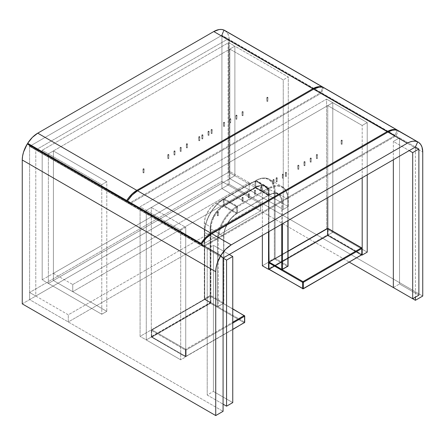 <?xml version="1.0" encoding="UTF-8"?>
<svg xmlns="http://www.w3.org/2000/svg" width="445" height="445" viewBox="0 0 445 445"><rect width="100%" height="100%" fill="white"/><g stroke="black" fill="none" stroke-linecap="round" stroke-linejoin="round"><path stroke-width="0.33" stroke-dasharray="2.23 1.67" d="M48.371 153.842L48.371 283.421L42.18 279.849L42.18 150.271L48.371 153.842L234.882 46.163L228.691 42.587L42.18 150.271L42.18 279.849L228.691 172.165L228.691 42.587L228.691 172.165L234.882 175.742L234.882 46.163L234.882 175.742L48.371 283.421L48.371 153.842L42.18 150.271L228.691 42.587L234.882 46.163L48.371 153.842L101.772 184.675L101.772 314.253L42.18 279.849L228.691 172.165L234.882 175.742L48.371 283.421L48.371 153.842L53.4 150.938L53.4 280.517L48.371 283.421L101.772 314.253L106.8 311.35L53.4 280.517L106.8 311.35L106.8 181.771L53.4 150.938L106.8 181.771L101.772 184.675L48.371 153.842L53.4 150.938L53.4 280.517L48.371 283.421L48.371 153.842M101.772 184.675L106.8 181.771L106.8 311.35L101.772 314.253L101.772 184.675M234.882 175.742L288.282 206.569L288.282 76.991L234.882 46.163L234.882 175.742L229.854 178.645L229.854 49.067L234.882 46.163L288.282 76.991L283.254 79.894L229.854 49.067L283.254 79.894L283.254 209.473L229.854 178.645L283.254 209.473L288.282 206.569L234.882 175.742L229.854 178.645L229.854 49.067L234.882 46.163L234.882 175.742M288.282 206.569L283.254 209.473L283.254 79.894L288.282 76.991L288.282 206.569M53.4 273.369L72.746 284.539L72.746 291.686L53.4 280.517L53.4 273.369L229.854 171.492L229.854 178.645L53.4 280.517L72.746 291.686L249.2 189.815L229.854 178.645L249.2 189.815L249.2 182.667L229.854 171.492L249.2 182.667L72.746 284.539L53.4 273.369L229.854 171.492L229.854 178.645L53.4 280.517L53.4 273.369M72.746 284.539L249.2 182.667L249.2 189.815L72.746 291.686L72.746 284.539M143.173 169.261A0.545 0.317 180 0 1 143.946 168.811L143.946 172.387A0.545 0.317 0 0 0 143.173 172.832L143.173 169.261L143.012 172.61L143.563 172.293L144.108 172.61L143.173 172.832A0.545 0.317 -0 0 0 143.946 172.387L143.946 168.811A0.545 0.317 180 0 1 143.173 169.261L143.257 168.772L144.097 168.972L143.173 169.261M211.28 129.94A0.545 0.317 180 0 1 212.054 129.489L212.054 133.066A0.545 0.317 0 0 0 211.28 133.511L211.28 129.94L211.119 133.289L211.664 132.972L212.215 133.289L211.28 133.511A0.545 0.317 -0 0 0 212.054 133.066L212.054 129.489A0.545 0.317 180 0 1 211.28 129.94L212.204 129.656L211.364 129.451L211.28 129.94M186.511 144.236A0.545 0.317 180 0 1 187.289 143.791L187.289 147.367A0.545 0.317 0 0 0 186.511 147.812L186.511 144.236L186.355 147.59L186.9 147.273L187.445 147.59L186.511 147.812A0.545 0.317 -0 0 0 187.289 147.367L187.289 143.791A0.545 0.317 180 0 1 186.511 144.236L186.594 143.752L187.434 143.952L186.511 144.236M198.898 137.088A0.545 0.317 180 0 1 199.672 136.643L199.672 140.214A0.545 0.317 0 0 0 198.898 140.665L198.898 137.088L198.737 140.436L199.282 140.125L199.827 140.436L198.898 140.665A0.545 0.317 -0 0 0 199.672 140.214L199.672 136.643A0.545 0.317 180 0 1 198.898 137.088L199.071 136.571L199.822 136.804L198.898 137.088M242.236 112.068A0.545 0.317 180 0 1 243.009 111.617L243.009 115.194A0.545 0.317 0 0 0 242.236 115.639L242.236 112.068L242.074 115.416L242.62 115.099L243.17 115.416L242.236 115.639A0.545 0.317 -0 0 0 243.009 115.194L243.009 111.617A0.545 0.317 180 0 1 242.236 112.068L243.159 111.784L242.319 111.578L242.236 112.068M223.663 122.792A0.545 0.317 180 0 1 224.436 122.342L224.436 125.918A0.545 0.317 0 0 0 223.663 126.363L223.663 122.792L223.501 126.141L224.046 125.824L224.597 126.141L223.663 126.363A0.545 0.317 -0 0 0 224.436 125.918L224.436 122.342A0.545 0.317 180 0 1 223.663 122.792L224.586 122.503L223.746 122.303L223.663 122.792M236.045 115.639A0.545 0.317 180 0 1 236.818 115.194L236.818 118.771A0.545 0.317 0 0 0 236.045 119.216L236.045 115.639L235.883 118.993L236.429 118.676L236.979 118.993L236.045 119.216A0.545 0.317 -0 0 0 236.818 118.771L236.818 115.194A0.545 0.317 180 0 1 236.045 115.639L236.128 115.155L236.968 115.355L236.045 115.639M174.129 151.383A0.545 0.317 180 0 1 174.902 150.938L174.902 154.515A0.545 0.317 0 0 0 174.129 154.96L174.129 151.383L173.973 154.738L174.518 154.421L175.063 154.738L174.129 154.96A0.545 0.317 -0 0 0 174.902 154.515L174.902 150.938A0.545 0.317 180 0 1 174.129 151.383L174.212 150.899L175.052 151.1L174.129 151.383M267 97.766A0.545 0.317 180 0 1 267.773 97.322L267.773 100.898A0.545 0.317 0 0 0 267 101.343L267 97.766L266.839 101.121L267.389 100.804L267.935 101.121L267 101.343A0.545 0.317 -0 0 0 267.773 100.898L267.773 97.322A0.545 0.317 180 0 1 267 97.766L267.083 97.283L267.923 97.483L267 97.766M229.854 119.216A0.545 0.317 180 0 1 230.627 118.771L230.627 122.342A0.545 0.317 0 0 0 229.854 122.792L229.854 119.216L229.692 122.564L230.237 122.253L230.788 122.564L229.854 122.792A0.545 0.317 -0 0 0 230.627 122.342L230.627 118.771A0.545 0.317 180 0 1 229.854 119.216L230.032 118.698L230.777 118.932L229.854 119.216M201.991 135.302A0.545 0.317 180 0 1 202.764 134.852L202.764 138.428A0.545 0.317 0 0 0 201.991 138.873L201.991 135.302L201.83 138.651L202.38 138.334L202.926 138.651L201.991 138.873A0.545 0.317 -0 0 0 202.764 138.428L202.764 134.852A0.545 0.317 180 0 1 201.991 135.302L202.075 134.813L202.914 135.013L201.991 135.302M208.182 131.726A0.545 0.317 180 0 1 208.955 131.281L208.955 134.852A0.545 0.317 0 0 0 208.182 135.302L208.182 131.726L208.021 135.08L208.571 134.763L209.117 135.08L208.182 135.302A0.545 0.317 -0 0 0 208.955 134.852L208.955 131.281A0.545 0.317 180 0 1 208.182 131.726L208.36 131.208L209.106 131.442L208.182 131.726M180.32 147.812A0.545 0.317 180 0 1 181.098 147.367L181.098 150.938A0.545 0.317 0 0 0 180.32 151.383L180.32 147.812L180.164 151.161L180.709 150.849L181.254 151.161L180.32 151.383A0.545 0.317 -0 0 0 181.098 150.938L181.098 147.367A0.545 0.317 180 0 1 180.32 147.812L181.243 147.529L180.403 147.323L180.32 147.812M167.937 154.96A0.545 0.317 180 0 1 168.711 154.515L168.711 158.086A0.545 0.317 0 0 0 167.937 158.537L167.937 154.96L167.776 158.314L168.327 157.997L168.872 158.314L167.937 158.537A0.545 0.317 -0 0 0 168.711 158.086L168.711 154.515A0.545 0.317 180 0 1 167.937 154.96L168.115 154.443L168.861 154.676L167.937 154.96M221.532 35.55L29.987 146.138L129.05 203.326L320.595 92.744L221.532 35.55L29.987 146.138L28.914 144.82L29.987 146.138L129.05 203.326L127.971 202.008L129.05 203.326L320.595 92.744L221.532 35.55L223.852 30.026L221.532 35.55M322.848 87.376L320.595 92.744L322.848 87.376M146.272 210.368L180.709 230.249L180.709 359.827L146.272 339.941L146.272 210.368L151.3 207.459L151.3 337.037L146.272 339.941L180.709 359.827L185.737 356.923L151.3 337.037L185.737 356.923L185.737 227.345L151.3 207.459L185.737 227.345L180.709 230.249L146.272 210.368L151.3 207.459L151.3 337.037L146.272 339.941L146.272 210.368L146.272 339.941L140.08 336.37L204.311 299.285L210.502 302.856L146.272 339.941L140.08 336.37L140.08 206.792L146.272 210.368L332.782 102.684L332.782 232.262L367.22 252.143L332.782 232.262L327.754 235.166L327.754 228.363L327.754 235.166L361.891 254.874L327.754 235.166L332.782 232.262L332.782 102.684L367.22 122.564L332.782 102.684L332.782 232.262L268.847 269.175L332.782 232.262L326.591 228.686L326.591 99.107L140.08 206.792L140.08 336.37L204.311 299.285L204.311 223.323L205.195 217.683L206.269 214.746L209.473 209.2L211.481 206.803L215.92 203.215L250.746 183.112L255.191 181.566L257.199 181.643L258.957 182.3L260.403 183.496L261.471 185.192L262.355 189.815L262.355 235.388L262.355 189.815L268.546 193.386L267.662 188.769L266.594 187.072L265.148 185.871L263.39 185.22L259.201 185.637L222.111 206.792L219.847 208.355L215.664 212.777L212.46 218.323L211.386 221.26L210.502 226.9L210.502 302.856L146.272 339.941L146.272 210.368L140.08 206.792L326.591 99.107L326.591 228.686L332.782 232.262L332.782 102.684L326.591 99.107L332.782 102.684L146.272 210.368M180.709 230.249L185.737 227.345L185.737 356.923L180.709 359.827L180.709 230.249M367.22 174.846L367.22 122.564L362.191 125.473L327.754 105.587L332.782 102.684L327.754 105.587L362.191 125.473L362.191 177.75L362.191 125.473L367.22 122.564L367.22 174.846M327.754 197.63L327.754 105.587L327.754 197.63M262.355 265.771L326.591 228.686L262.355 265.771M268.546 231.812L268.546 193.386L268.546 231.812M215.92 203.215L222.111 206.792L256.937 186.683L250.746 183.112L215.92 203.215A16.415 9.479 120 0 0 204.311 223.323L204.311 299.285L210.502 302.856L210.502 226.9L204.311 223.323L210.502 226.9A16.415 9.479 -60 0 1 222.111 206.792L215.92 203.215M262.355 189.815A16.415 9.479 120 0 0 258.957 182.3A16.415 9.479 120 0 0 250.746 183.112L256.937 186.683A16.415 9.479 -60 0 1 265.148 185.871A16.415 9.479 -60 0 1 268.546 193.386L262.355 189.815M152.073 329.89L185.737 349.325A0.545 0.317 60 0 1 186.127 349.998L186.127 356.25A0.545 0.317 180 0 1 185.354 356.25A0.545 0.317 120 0 0 185.737 356.478A0.545 0.317 -120 0 0 186.127 356.25L186.127 349.998A0.545 0.317 180 0 1 185.354 349.998A0.545 0.317 -60 0 1 185.737 349.325L232.752 322.186L185.737 349.325L185.354 349.998L185.354 356.25A0.545 0.317 0 0 0 186.127 356.25L232.752 329.333L186.127 356.25A0.545 0.317 60 0 1 185.737 356.478L244.172 322.742L210.502 303.306L152.073 337.037L185.737 356.478L244.172 322.742L210.502 303.306A0.545 0.317 120 0 0 210.891 302.633A0.545 0.317 -0 0 0 210.118 302.633L151.689 336.37L151.689 330.112L210.118 296.381L210.118 302.633L210.118 296.381L151.689 330.112A0.545 0.317 60 0 1 152.073 329.89L210.502 296.159L232.752 309.002L210.502 296.159A0.545 0.317 -120 0 0 210.118 296.381L210.891 296.381L210.891 302.633L244.555 322.069L244.555 315.817L210.891 296.381A0.545 0.317 120 0 0 210.502 296.159L210.891 296.381L210.118 296.381L210.502 296.159L223.273 303.529L217.855 306.655L205.089 299.285L210.502 296.159A0.545 0.317 60 0 1 210.118 295.486L210.368 225.771L211.659 220.77L214.902 214.217L218.211 209.918L223.273 205.679L223.273 199.421L217.855 203.599L214.49 207.225L211.464 211.369L207.815 218.217L206.107 222.951L205.056 227.618L204.7 232.04L204.7 298.612L210.118 295.486L210.118 228.908A0.545 0.317 180 0 1 210.891 228.908L210.891 295.486L223.663 302.856L223.663 236.284L210.891 228.908L223.663 236.284A18.607 10.741 -60 0 1 236.44 213.717L223.674 206.346A18.607 10.741 120 0 0 210.891 228.908L210.891 295.486A0.545 0.317 -0 0 0 210.118 295.486A0.545 0.317 180 0 1 210.891 295.486A0.545 0.317 -60 0 1 210.502 296.159A0.545 0.317 120 0 0 210.891 295.486L223.663 302.856A0.545 0.317 -60 0 1 223.273 303.529L210.502 296.159L205.089 299.285A0.545 0.317 60 0 1 204.7 298.612L210.118 295.486A0.545 0.317 -120 0 0 210.502 296.159L152.073 329.89A0.545 0.317 120 0 0 151.689 330.563L185.354 349.998L185.354 356.25L151.689 336.815L151.689 330.563L185.354 349.998L186.127 349.998L232.752 323.076L186.127 349.998L185.737 349.325L152.073 329.89L151.689 330.563A0.545 0.317 180 0 1 151.689 330.112L151.689 336.37A0.545 0.317 0 0 0 151.689 336.815L151.689 330.563M244.717 322.297A0.545 0.317 -0 0 0 244.555 322.069L244.555 315.817A0.545 0.317 180 0 1 244.717 316.039M244.555 315.817L210.891 296.381L210.891 302.633L244.555 322.069L244.555 322.519M244.172 322.742L244.555 322.069A0.545 0.317 -60 0 1 244.172 322.742M152.073 337.037L185.737 356.478A0.545 0.317 -60 0 1 185.354 356.25L151.689 336.815A0.545 0.317 120 0 0 152.073 337.037A0.545 0.317 -60 0 1 151.689 336.815A0.545 0.317 180 0 1 151.689 336.37A0.545 0.317 -120 0 0 152.073 337.037A0.545 0.317 60 0 1 151.689 336.37L210.118 302.633L210.891 302.633L210.502 303.306L210.118 302.633A0.545 0.317 -120 0 0 210.502 303.306L152.073 337.037M210.118 296.381A0.545 0.317 180 0 1 210.891 296.381M361.963 254.601A0.545 0.317 -0 0 0 361.802 254.379L361.802 248.121L328.137 228.686L328.137 234.943L361.802 254.379L361.802 248.121L328.137 228.686L328.137 234.943A0.545 0.317 -0 0 0 327.364 234.943L268.936 268.674L268.936 262.422L327.364 228.686L327.364 234.943L327.364 228.686L328.137 228.686A0.545 0.317 120 0 0 328.026 228.435M327.481 228.435A0.545 0.317 -120 0 0 327.364 228.686A0.545 0.317 180 0 1 328.137 228.686L327.364 228.686L268.936 262.422L268.936 268.674L269.32 269.347A0.545 0.317 60 0 1 268.936 268.674L327.364 234.943A0.545 0.317 -120 0 0 327.754 235.611L327.364 234.943L328.137 234.943L327.754 235.611L269.32 269.347L302.989 288.783L361.418 255.052L327.754 235.611L269.32 269.347L302.989 288.783L361.418 255.052L327.754 235.611A0.545 0.317 120 0 0 328.137 234.943L361.802 254.379A0.545 0.317 -60 0 1 361.418 255.052L361.802 254.379L361.802 254.824M269.047 262.227A0.545 0.317 120 0 0 269.32 262.2L281.702 269.347L269.32 262.2L288.054 251.381L269.32 262.2A0.545 0.317 120 0 0 269.186 262.305L282.091 269.57L287.509 266.444L274.737 259.068L269.32 262.2A0.545 0.317 60 0 1 268.936 261.526L274.354 258.4L274.265 189.759L272.946 184.358L271.239 181.599L267.59 178.968L262.917 178.328L259.424 179.051L255.78 180.659L255.78 186.917L259.624 185.47L262.01 185.304L264.152 185.787L266.733 187.673L267.94 189.642L268.685 192.101L268.936 261.526A0.545 0.317 0 0 0 268.774 261.749A0.545 0.317 180 0 1 268.936 261.526A0.545 0.317 -120 0 0 269.32 262.2L282.091 269.57L287.509 266.444L274.737 259.068L269.32 262.2A0.545 0.317 60 0 0 269.047 262.172L288.054 251.197M269.008 262.2A0.545 0.317 60 0 1 269.047 262.172L268.774 262.645M268.936 269.125L268.936 268.674A0.545 0.317 0 0 0 268.774 268.902M204.7 232.485A0.545 0.317 180 0 1 204.7 232.04L204.7 298.612A0.545 0.317 0 0 0 204.7 299.062L204.7 232.485L204.7 299.062L217.471 306.433L217.471 239.855L204.7 232.485A27.362 15.797 -60 0 1 223.651 199.204A27.362 15.797 120 0 0 204.7 232.485L217.471 239.855A27.362 15.797 -60 0 1 236.423 206.58L223.651 199.204A0.545 0.312 -121 0 0 223.273 199.421A0.545 0.317 180 0 1 224.046 199.421L224.046 205.679A0.545 0.317 -60 0 1 223.674 206.346L223.273 205.679A0.545 0.306 -121.4 0 0 223.674 206.346A18.607 10.741 120 0 0 210.891 228.908A0.545 0.317 -0 0 0 210.118 228.908A19.152 11.058 -60 0 1 223.273 205.679A0.545 0.317 180 0 1 224.046 205.679L236.818 213.055L236.818 206.797A0.545 0.317 0 0 0 237.591 206.792A0.545 0.317 -120 0 0 237.202 206.124A0.545 0.317 120 0 0 236.818 206.792L224.046 199.421L224.046 205.679L237.202 213.272L268.163 195.399L255.391 188.024L224.436 205.896L237.202 213.272L268.163 195.399L255.391 188.024L224.436 205.896A0.545 0.317 -60 0 1 224.046 205.673L236.818 213.049L236.818 206.792L224.046 199.421L224.046 205.673L224.046 199.421A0.545 0.317 180 0 1 224.046 198.971L224.046 205.228L255.002 187.356L255.002 181.098L224.046 198.971L224.046 205.228A0.545 0.317 0 0 0 224.046 205.673A0.545 0.317 180 0 1 224.046 205.228A0.545 0.317 -120 0 0 224.436 205.896A0.545 0.317 60 0 1 224.046 205.228L255.002 187.356A0.545 0.317 -120 0 0 255.391 188.024A0.545 0.317 60 0 1 255.002 187.356L255.002 181.098L224.046 198.971A0.545 0.317 0 0 0 224.046 199.421A0.545 0.317 -60 0 1 224.436 198.748L237.202 206.124L268.163 188.246L255.391 180.876L224.436 198.748A0.545 0.317 -120 0 0 224.046 198.971A0.545 0.317 60 0 1 224.436 198.748A0.545 0.317 120 0 0 224.046 199.421L236.818 206.792L236.818 213.049L224.046 205.673A0.545 0.317 120 0 0 224.436 205.896L237.202 213.272A0.545 0.317 -60 0 1 236.818 213.049A0.545 0.317 0 0 0 237.591 213.049L268.546 195.177L268.546 188.919L237.591 206.792L237.591 213.049L237.591 206.792A0.545 0.317 180 0 1 236.818 206.792A0.545 0.317 -60 0 1 237.202 206.124L224.436 198.748L255.391 180.876A0.545 0.317 -120 0 0 255.002 181.098A0.545 0.317 180 0 1 255.78 181.098L255.78 187.356L268.546 194.726L268.546 188.474L255.78 181.098L255.78 187.356A0.545 0.317 -0 0 0 255.002 187.356A0.545 0.317 180 0 1 255.78 187.356A0.545 0.317 -60 0 1 255.391 188.024A0.545 0.317 120 0 0 255.78 187.356L268.546 194.726A0.545 0.317 -60 0 1 268.163 195.399A0.545 0.317 -120 0 0 268.546 195.177L237.591 213.049L236.818 213.049L237.591 213.049A0.545 0.317 60 0 1 237.202 213.272L237.591 213.049M255.002 181.098L255.78 181.098A0.545 0.317 120 0 0 255.391 180.876L268.163 188.246L237.202 206.124A0.545 0.317 60 0 1 237.591 206.792L268.546 188.919A0.545 0.317 -120 0 0 268.163 188.246A0.545 0.317 -60 0 1 268.546 188.474L255.78 181.098M268.546 194.726L268.546 188.474A0.545 0.317 180 0 1 268.546 188.919A0.545 0.317 0 0 0 268.546 188.474A0.545 0.317 120 0 0 268.163 188.246A0.545 0.317 60 0 1 268.546 188.919L268.546 195.177A0.545 0.317 -0 0 0 268.546 194.726L268.163 195.399M217.471 212.154A0.545 0.317 180 0 1 218.245 211.709L218.245 215.28A0.545 0.317 0 0 0 217.471 215.725L217.471 212.154L217.31 215.502L217.855 215.191L218.406 215.502L217.471 215.725A0.545 0.317 -0 0 0 218.245 215.28L218.245 211.709A0.545 0.317 180 0 1 217.471 212.154L217.555 211.664L218.395 211.87L217.471 212.154M285.573 172.832A0.545 0.317 180 0 1 286.346 172.387L286.346 175.959A0.545 0.317 0 0 0 285.573 176.409L285.573 172.832L285.412 176.187L285.963 175.87L286.508 176.187L285.573 176.409A0.545 0.317 -0 0 0 286.346 175.959L286.346 172.387A0.545 0.317 180 0 1 285.573 172.832L286.497 172.549L285.751 172.315L285.573 172.832M260.809 187.134A0.545 0.317 180 0 1 261.582 186.683L261.582 190.26A0.545 0.317 0 0 0 260.809 190.705L260.809 187.134L260.648 190.482L261.198 190.165L261.743 190.482L260.809 190.705A0.545 0.317 -0 0 0 261.582 190.26L261.582 186.683A0.545 0.317 180 0 1 260.809 187.134L260.892 186.644L261.732 186.844L260.809 187.134M273.191 179.98A0.545 0.317 180 0 1 273.964 179.535L273.964 183.112A0.545 0.317 0 0 0 273.191 183.557L273.191 179.98L273.03 183.334L273.58 183.017L274.126 183.334L273.191 183.557A0.545 0.317 -0 0 0 273.964 183.112L273.964 179.535A0.545 0.317 180 0 1 273.191 179.98L273.274 179.496L274.114 179.697L273.191 179.98M316.529 154.96A0.545 0.317 180 0 1 317.302 154.515L317.302 158.086A0.545 0.317 0 0 0 316.529 158.537L316.529 154.96L316.373 158.314L316.918 157.997L317.463 158.314L316.529 158.537A0.545 0.317 -0 0 0 317.302 158.086L317.302 154.515A0.545 0.317 180 0 1 316.529 154.96L317.452 154.676L316.707 154.443L316.529 154.96M297.955 165.685A0.545 0.317 180 0 1 298.728 165.24L298.728 168.811A0.545 0.317 0 0 0 297.955 169.261L297.955 165.685L297.794 169.033L298.345 168.722L298.89 169.033L297.955 169.261A0.545 0.317 -0 0 0 298.728 168.811L298.728 165.24A0.545 0.317 180 0 1 297.955 165.685L298.879 165.401L298.133 165.167L297.955 165.685M310.337 158.537A0.545 0.317 180 0 1 311.111 158.086L311.111 161.663A0.545 0.317 0 0 0 310.337 162.108L310.337 158.537L310.176 161.885L310.727 161.568L311.272 161.885L310.337 162.108A0.545 0.317 -0 0 0 311.111 161.663L311.111 158.086A0.545 0.317 180 0 1 310.337 158.537L310.421 158.047L311.261 158.248L310.337 158.537M248.427 194.281A0.545 0.317 180 0 1 249.2 193.831L249.2 197.408A0.545 0.317 0 0 0 248.427 197.853L248.427 194.281L248.266 197.63L248.811 197.313L249.361 197.63L248.427 197.853A0.545 0.317 -0 0 0 249.2 197.408L249.2 193.831A0.545 0.317 180 0 1 248.427 194.281L248.51 193.792L249.35 193.998L248.427 194.281M341.298 140.665A0.545 0.317 180 0 1 342.072 140.214L342.072 143.791A0.545 0.317 0 0 0 341.298 144.236L341.298 140.665L341.137 144.013L341.682 143.696L342.227 144.013L341.298 144.236A0.545 0.317 -0 0 0 342.072 143.791L342.072 140.214A0.545 0.317 180 0 1 341.298 140.665L341.376 140.175L342.222 140.375L341.298 140.665M304.146 162.108A0.545 0.317 180 0 1 304.92 161.663L304.92 165.24A0.545 0.317 0 0 0 304.146 165.685L304.146 162.108L303.985 165.462L304.536 165.145L305.081 165.462L304.146 165.685A0.545 0.317 -0 0 0 304.92 165.24L304.92 161.663A0.545 0.317 180 0 1 304.146 162.108L304.23 161.624L305.07 161.824L304.146 162.108M276.289 178.195A0.545 0.317 180 0 1 277.063 177.75L277.063 181.321A0.545 0.317 0 0 0 276.289 181.771L276.289 178.195L276.128 181.549L276.673 181.232L277.224 181.549L276.289 181.771A0.545 0.317 -0 0 0 277.063 181.321L277.063 177.75A0.545 0.317 180 0 1 276.289 178.195L276.462 177.677L277.213 177.911L276.289 178.195M282.48 174.618A0.545 0.317 180 0 1 283.254 174.173L283.254 177.75A0.545 0.317 0 0 0 282.48 178.195L282.48 174.618L282.319 177.972L282.864 177.655L283.415 177.972L282.48 178.195A0.545 0.317 -0 0 0 283.254 177.75L283.254 174.173A0.545 0.317 180 0 1 282.48 174.618L282.564 174.134L283.404 174.334L282.48 174.618M254.618 190.705A0.545 0.317 180 0 1 255.391 190.26L255.391 193.831A0.545 0.317 0 0 0 254.618 194.281L254.618 190.705L254.457 194.059L255.002 193.742L255.552 194.059L254.618 194.281A0.545 0.317 -0 0 0 255.391 193.831L255.391 190.26A0.545 0.317 180 0 1 254.618 190.705L255.541 190.421L254.701 190.221L254.618 190.705M242.236 197.853A0.545 0.317 180 0 1 243.009 197.408L243.009 200.984A0.545 0.317 0 0 0 242.236 201.429L242.236 197.853L242.074 201.207L242.62 200.89L243.17 201.207L242.236 201.429A0.545 0.317 -0 0 0 243.009 200.984L243.009 197.408A0.545 0.317 180 0 1 242.236 197.853L242.319 197.369L243.159 197.569L242.236 197.853M321.368 93.189L129.823 203.777L203.348 246.224L394.887 135.636L321.368 93.189L129.823 203.777L128.744 202.458L129.823 203.777L203.348 246.224L201.613 244.105L203.348 246.224L394.887 135.636L321.368 93.189L323.687 87.665L321.368 93.189M397.151 130.257L394.887 135.636L397.151 130.257M223.663 302.856L223.663 303.306L218.245 306.433L223.663 303.306L223.913 233.586L225.203 228.591L228.446 222.038L231.756 217.739L236.818 213.5L236.818 207.242L234.988 208.449L229.681 213.155L225.009 219.185L222.439 223.696L220.425 228.396L218.601 235.433L218.245 239.855L218.245 306.433A0.545 0.317 60 0 1 217.855 306.655L223.273 303.529L223.663 302.856L223.663 236.284A0.545 0.317 180 0 1 223.663 236.729L223.663 303.306A0.545 0.317 -0 0 0 223.663 302.856L223.273 303.529A0.545 0.317 -120 0 0 223.663 303.306L223.273 303.529M205.089 299.285L217.855 306.655A0.545 0.317 -60 0 1 217.471 306.433L204.7 299.062A0.545 0.317 120 0 0 205.089 299.285L204.7 298.612M204.7 232.04A0.545 0.317 0 0 0 204.539 232.262C204.299 220.653 213.211 205.012 223.379 199.176L224.046 199.421L223.273 199.421A26.817 15.48 120 0 0 204.7 232.04M223.663 199.199L224.046 199.421A0.545 0.317 120 0 0 223.651 199.204L236.423 206.58A0.545 0.317 -60 0 1 236.818 206.797A0.545 0.317 180 0 1 236.818 207.242L236.818 213.5A0.545 0.317 -0 0 0 236.818 213.055A0.545 0.317 180 0 1 236.818 213.5L236.44 213.717A0.545 0.306 -121.4 0 0 236.818 213.5A19.152 11.058 120 0 0 223.663 236.729A0.545 0.317 -0 0 0 223.663 236.284A18.607 10.741 -60 0 1 236.44 213.717A0.545 0.317 120 0 0 236.818 213.055A0.545 0.317 -60 0 1 236.44 213.717L223.674 206.346A0.545 0.317 120 0 0 224.046 205.679A0.545 0.317 -0 0 0 223.273 205.679L223.301 199.271M236.79 213.65L236.712 213.745C229.792 217.755 223.635 228.63 223.824 236.506L223.824 303.084L217.583 306.683L204.539 298.834L204.539 232.262M218.245 306.433L217.471 306.433L218.245 306.433L218.245 239.855A0.545 0.317 180 0 1 217.471 239.855L217.471 306.433L218.245 306.433A0.545 0.317 0 0 1 217.471 306.433M236.818 213.055L236.818 206.797L224.046 199.421M236.785 207.059L236.429 206.575L236.785 207.059M236.818 207.242A0.545 0.312 -121 0 0 236.423 206.58L236.434 206.586A27.362 15.797 120 0 0 217.471 239.855A0.545 0.317 0 0 0 218.245 239.855A26.817 15.48 -60 0 1 236.818 207.242L236.429 206.575M275.127 191.823L275.127 258.4L287.898 265.771L287.898 199.199L275.127 191.823A27.362 15.797 120 0 0 269.459 179.296A27.362 15.797 120 0 0 256.175 180.431L268.941 187.801A27.362 15.797 -60 0 1 282.23 186.672A27.362 15.797 -60 0 1 287.898 199.199L275.127 191.823A0.545 0.317 -0 0 0 274.354 191.823A26.817 15.48 120 0 0 255.78 180.659L255.78 186.917A19.152 11.058 -60 0 1 268.936 194.949A0.545 0.317 0 0 0 268.936 195.399A18.607 10.741 120 0 0 265.081 186.883A18.607 10.741 120 0 0 256.153 187.59L268.925 194.966A18.607 10.741 -60 0 1 277.852 194.254A18.607 10.741 -60 0 1 281.702 202.77L268.936 195.399L281.702 202.77L281.702 224.219L281.702 202.77A0.545 0.317 0 0 0 282.48 202.77L282.48 223.768L282.48 202.77A19.152 11.058 120 0 0 269.32 194.732L271.906 193.614L274.387 193.124L276.656 193.286L278.648 194.081L280.278 195.494L281.485 197.463L282.23 199.922L282.48 202.77A0.545 0.317 180 0 1 281.702 202.77A18.607 10.741 -60 0 0 277.858 194.259A18.607 10.741 -60 0 0 268.925 194.966A0.545 0.317 -60 0 1 268.546 194.732L268.546 188.474L255.78 181.104L255.78 187.362L268.546 194.732L255.78 187.362A0.545 0.317 180 0 1 255.78 186.917L256.153 187.59A0.545 0.323 61.4 0 1 255.78 186.917A0.545 0.317 0 0 0 255.78 187.362A0.545 0.317 120 0 0 255.892 187.612A0.545 0.317 -60 0 1 255.78 187.362L255.78 181.104A0.545 0.317 180 0 1 255.78 180.659A0.545 0.323 61 0 1 255.897 180.403L255.78 181.104L256.175 180.431A27.362 15.797 -60 0 1 269.464 179.302A27.362 15.797 -60 0 1 275.127 191.823L275.127 258.4A0.545 0.317 -0 0 0 274.354 258.4L274.354 191.823A0.545 0.317 180 0 1 275.127 191.823M268.774 231.684L268.774 195.177A0.545 0.317 180 0 0 268.936 195.399L268.936 231.589L268.936 195.399A18.607 10.741 120 0 0 265.087 186.883A18.607 10.741 120 0 0 256.153 187.59A0.545 0.317 -60 0 1 255.892 187.612A0.545 0.317 120 0 0 256.153 187.59L269.203 194.988A0.545 0.323 61.4 0 1 268.925 194.966A0.545 0.317 120 0 1 268.663 194.982L255.892 187.612L255.619 180.881L255.903 180.403C261.087 177.588 265.604 177.221 269.459 179.296L282.23 186.672A27.362 15.797 120 0 0 268.941 187.801L256.025 180.381M255.78 180.659L255.78 181.104L268.546 188.474L269.32 188.474A0.545 0.317 180 0 1 268.546 188.474L268.546 194.732A0.545 0.317 0 0 0 269.32 194.732L269.32 188.474A26.817 15.48 -60 0 1 287.898 199.644L287.898 220.642L287.809 197.574L287.103 193.825L285.712 190.705L283.699 188.33L281.129 186.783L278.108 186.132L274.737 186.394L269.32 188.474L269.32 194.732A0.545 0.323 61.4 0 1 269.197 194.993L269.32 194.732A0.545 0.317 180 0 1 268.546 194.732A0.545 0.317 120 0 0 268.663 194.982L269.197 194.993C273.992 193.158 276.879 192.913 277.852 194.254L265.081 186.883C267.467 188.307 268.702 191.072 268.774 195.177A0.545 0.317 180 0 1 268.936 194.949L268.936 261.526L274.354 258.4A0.545 0.317 -120 0 0 274.737 259.068A0.545 0.317 60 0 1 274.354 258.4A0.545 0.317 180 0 1 275.127 258.4A0.545 0.317 -60 0 1 274.737 259.068A0.545 0.317 120 0 0 275.127 258.4L287.898 265.771A0.545 0.317 -60 0 1 287.509 266.444L287.898 265.771L287.898 266.221M268.546 188.474A0.545 0.317 -60 0 1 268.941 187.801L268.941 187.801A0.545 0.323 61 0 1 269.32 188.474L268.952 187.807L268.546 188.474M256.175 180.431A0.545 0.317 120 0 0 255.78 181.104M288.054 265.993A0.545 0.317 -0 0 0 287.898 265.771L287.898 199.199A27.362 15.797 120 0 0 282.236 186.672C286.057 189.042 287.998 193.291 288.054 199.421L288.054 220.548M221.922 188.585L260.614 210.924L260.614 203.777L221.922 181.438L221.922 188.585L260.614 210.924L68.296 321.957L68.296 314.81L29.604 292.471L221.922 181.438L260.614 203.777L68.296 314.81L29.604 292.471L29.604 299.618L68.296 321.957L29.604 299.618L221.922 188.585L221.922 181.438L29.604 292.471L29.604 299.618L229.27 184.341L422.75 296.042L229.27 184.341L229.27 40.467L229.27 184.341L221.922 188.585L349.386 262.177L221.922 188.585L221.922 35.327L221.922 181.438L228.113 185.009L35.795 296.042L29.604 292.471L221.922 181.438L228.113 185.009L228.113 38.899L221.922 35.327L228.113 38.899L35.795 149.932L29.604 146.361L221.922 35.327L29.604 146.361L29.604 292.471L35.795 296.042L35.795 149.932L29.604 146.361L29.604 292.471L221.922 181.438L221.922 35.327L224.208 30.232L221.922 35.327L221.922 188.585M260.614 210.924L260.614 203.777L68.296 314.81L68.296 321.957L260.614 210.924M35.795 296.042L228.113 185.009L228.113 38.899L35.795 149.932L35.795 296.042M203.732 246.892L201.418 244.416L203.732 246.892L396.05 135.859L398.364 130.713L396.05 135.859L203.732 246.892L223.079 258.061L203.732 246.892M415.396 147.028L221.922 35.327L415.396 147.028L415.396 297.16L415.396 147.028M418.878 295.152L399.532 283.982L399.532 137.872L393.341 141.443L393.341 159.766L393.341 141.443L409.205 150.605L393.341 141.443L399.532 137.872L399.532 283.982L418.878 295.152M393.341 287.553L399.532 283.982L393.341 287.553M207.214 395.015L223.079 404.171L207.214 395.015L213.405 391.439L213.405 245.329L207.214 248.905L207.214 395.015L207.214 248.905L223.079 258.061L207.214 248.905L213.405 245.329L229.27 254.49L213.405 245.329L213.405 391.439L232.752 402.608L213.405 391.439L207.214 395.015M223.079 258.061L29.604 146.361L27.29 143.88L29.604 146.361L29.604 299.618L223.079 411.325L29.604 299.618L29.604 146.361L223.079 258.061M22.25 303.863L29.604 299.618L22.25 303.863M224.736 30.444A21.888 12.638 120 0 1 229.27 40.467L422.75 152.168L229.27 40.467L228.941 36.974L227.957 34.015L225.22 30.75M143.012 169.033L143.012 172.61M211.119 129.718L211.119 133.289M186.355 144.013L186.355 147.59M198.737 136.865L198.737 140.436M242.074 111.845L242.074 115.416M223.501 122.564L223.501 126.141M235.883 115.416L235.883 118.993M173.973 151.161L173.973 154.738M266.839 97.544L266.839 101.121M229.692 118.993L229.692 122.564M201.83 135.08L201.83 138.651M208.021 131.503L208.021 135.08M180.164 147.59L180.164 151.161M167.776 154.738L167.776 158.314M168.872 154.738L168.872 158.314M181.254 147.59L181.254 151.161M209.117 131.503L209.117 135.08M202.926 135.08L202.926 138.651M230.788 118.993L230.788 122.564M267.935 97.544L267.935 101.121M175.063 151.161L175.063 154.738M236.979 115.416L236.979 118.993M224.597 122.564L224.597 126.141M243.17 111.845L243.17 115.416M199.827 136.865L199.827 140.436M187.445 144.013L187.445 147.59M212.215 129.718L212.215 133.289M144.108 169.033L144.108 172.61M258.957 182.3L265.148 185.871M232.752 308.819L210.229 296.131L151.528 330.335L151.801 337.065L186.01 356.501L232.752 329.517M223.885 199.193L224.163 205.924L237.48 213.3L268.435 195.427L268.708 188.697L255.119 180.848L223.885 199.193M217.31 211.931L217.31 215.502M285.412 172.61L285.412 176.187M260.648 186.906L260.648 190.482M273.03 179.758L273.03 183.334M316.373 154.738L316.373 158.314M297.794 165.462L297.794 169.033M310.176 158.314L310.176 161.885M248.266 194.059L248.266 197.63M341.137 140.436L341.137 144.013M303.985 161.885L303.985 165.462M276.128 177.972L276.128 181.549M282.319 174.395L282.319 177.972M254.457 190.482L254.457 194.059M242.074 197.63L242.074 201.207M243.17 197.63L243.17 201.207M255.552 190.482L255.552 194.059M283.415 174.395L283.415 177.972M277.224 177.972L277.224 181.549M305.081 161.885L305.081 165.462M342.227 140.436L342.227 144.013M249.361 194.059L249.361 197.63M311.272 158.314L311.272 161.885M298.89 165.462L298.89 169.033M317.463 154.738L317.463 158.314M274.126 179.758L274.126 183.334M261.743 186.906L261.743 190.482M286.508 172.61L286.508 176.187M218.406 211.931L218.406 215.502M236.718 213.745L236.707 206.547L223.379 199.176"/><path stroke-width="0.67" d="M322.914 87.22L223.852 30.026A21.888 12.638 120 0 0 213.778 31.539L219.151 29.548L221.627 29.476L223.852 30.026L322.914 87.22L320.684 86.669L318.208 86.742L312.835 88.727A21.888 12.638 -60 0 1 322.914 87.22M127.971 202.008L126.73 200.489L128.955 197.358L132.738 193.336L136.804 190.36L312.835 88.727L136.804 190.36L37.747 133.166L213.778 31.539L312.835 88.727L213.778 31.539L37.747 133.166A21.888 12.638 120 0 0 27.668 143.296L32.374 137.383L37.747 133.166L136.804 190.36A21.888 12.638 -60 0 0 126.73 200.489L127.971 202.008M28.914 144.82L27.668 143.296L126.73 200.489L27.668 143.296L28.914 144.82M367.22 252.143L367.22 174.846L367.22 252.143L362.191 255.052L361.891 254.874L362.191 255.052L367.22 252.143M362.191 177.75L362.191 255.052L362.191 177.75M327.754 228.363L327.754 197.63L327.754 228.363M262.355 235.388L262.355 265.771L262.355 235.388M268.847 269.175L268.546 269.347L268.546 231.812L268.546 269.347L262.355 265.771L268.546 269.347L268.847 269.175M244.555 322.069L244.172 322.742A0.545 0.317 -120 0 0 244.555 322.519L244.555 316.261A0.545 0.317 -0 0 0 244.717 316.039A0.545 0.317 180 0 1 244.555 316.261L232.752 323.076L244.555 316.261A0.545 0.317 -120 0 0 244.172 315.594L232.752 309.002L244.172 315.594L232.752 322.186L244.172 315.594A0.545 0.317 60 0 1 244.555 316.261L244.555 322.519L232.752 329.333L244.555 322.519A0.545 0.317 -0 0 0 244.717 322.297L244.717 316.039A0.545 0.317 -0 0 0 244.555 315.817A0.545 0.317 120 0 0 244.172 315.594A0.545 0.317 -60 0 1 244.555 315.817M244.717 316.039L232.752 308.819M244.555 322.519L244.172 322.742M327.364 228.686L327.754 228.463L361.418 247.898A0.545 0.317 -60 0 1 361.69 247.871L328.026 228.435A0.545 0.317 120 0 0 327.754 228.463L288.054 251.381L327.754 228.463L361.418 247.898L361.802 248.571L361.802 254.824L303.373 288.56L303.373 282.302L361.802 248.571L361.802 254.824A0.545 0.317 -0 0 0 361.963 254.601L361.963 248.349A0.545 0.317 180 0 1 361.802 248.571L361.418 247.898L302.989 281.635L268.936 261.977L268.936 231.589L268.936 261.977A0.545 0.317 180 0 1 268.774 261.749A0.545 0.317 0 0 0 268.936 261.977A0.545 0.317 120 0 0 269.047 262.227A0.545 0.317 -60 0 1 268.936 261.977L281.702 269.347A0.545 0.317 0 0 0 282.48 269.347L287.898 266.221L287.898 220.642L287.898 266.221L282.48 269.347L282.48 223.768L282.48 269.347L281.702 269.347L282.091 269.57A0.545 0.317 -60 0 1 281.702 269.347L282.48 269.347A0.545 0.317 60 0 1 282.091 269.57L282.48 269.347M361.802 254.379L361.802 254.824L303.373 288.56A0.545 0.317 180 0 1 302.6 288.56A0.545 0.317 0 0 0 303.373 288.56L303.373 282.302A0.545 0.317 180 0 1 302.6 282.302L303.373 282.302L302.989 281.635A0.545 0.317 60 0 1 303.373 282.302L361.802 248.571L361.802 248.121A0.545 0.317 180 0 1 361.963 248.349L361.69 247.871A0.545 0.317 -60 0 1 361.802 248.121L361.418 247.898L302.989 281.635L302.6 282.302L302.6 288.56L268.936 269.125A0.545 0.317 120 0 0 269.047 269.375L268.774 268.902A0.545 0.317 0 0 0 268.936 269.125L268.936 262.867L302.6 282.302L302.6 288.56L268.936 269.125L268.936 262.867L302.6 282.302A0.545 0.317 -60 0 1 302.989 281.635L281.702 269.347L281.702 224.219L281.702 269.347M328.026 228.435L327.481 228.435A0.545 0.317 -120 0 1 327.754 228.463L328.137 228.686M269.186 262.305A0.545 0.317 120 0 0 268.936 262.867L269.32 262.2L268.936 262.422A0.545 0.317 60 0 1 269.008 262.2M361.802 248.571A0.545 0.317 -120 0 0 361.418 247.898M268.936 262.422L268.936 262.867A0.545 0.317 180 0 1 268.936 262.422L268.936 262.867M361.802 254.824L361.418 255.052A0.545 0.317 -120 0 0 361.802 254.824L361.418 255.052M303.373 288.56A0.545 0.317 60 0 1 302.989 288.783A0.545 0.317 -120 0 0 303.373 288.56M268.936 269.125L268.936 268.674M302.6 288.56A0.545 0.317 120 0 0 302.989 288.783A0.545 0.317 -60 0 1 302.6 288.56M397.213 130.112L323.687 87.665A21.888 12.638 120 0 0 313.614 89.178L318.982 87.187L321.462 87.114L323.687 87.665L397.213 130.112L394.982 129.562L392.507 129.634L387.133 131.625A21.888 12.638 -60 0 1 397.213 130.112M201.613 244.105L201.023 243.382L204.466 238.815L208.371 235.11L211.102 233.252L387.133 131.625L211.102 233.252L137.583 190.805L313.614 89.178L387.133 131.625L313.614 89.178L137.583 190.805A21.888 12.638 120 0 0 127.504 200.934L132.21 195.021L137.583 190.805L211.102 233.252A21.888 12.638 -60 0 0 201.023 243.382L201.613 244.105M128.744 202.458L127.504 200.934L201.023 243.382L127.504 200.934L128.744 202.458M269.32 262.2A0.545 0.317 -60 0 1 269.047 262.227L268.774 231.684M287.509 266.444A0.545 0.317 -120 0 0 287.898 266.221L287.509 266.444L287.898 266.221A0.545 0.317 -0 0 0 288.054 265.993L281.819 269.598L269.047 262.227M287.898 265.771L287.898 266.221M201.418 244.416L220.77 255.586L223.079 258.061L415.396 147.028L417.71 141.883L415.396 147.028L418.878 149.042L418.878 295.152L412.687 298.723L393.341 287.553L412.687 298.723L412.687 152.613L409.205 150.605L412.687 152.613L418.878 149.042L415.396 147.028L223.079 258.061L226.561 260.075L223.079 258.061L220.77 255.586A21.888 12.638 -60 0 1 231.205 244.884L407.27 143.234L387.923 132.059L211.859 233.714L206.263 238.153L202.519 242.72L201.418 244.416L220.77 255.586L217.043 263.718L216.059 267.812L215.73 271.689L215.73 415.569L22.25 303.863L22.25 159.989L215.73 271.689L215.73 415.569L22.25 303.863L22.25 159.989L215.73 271.689A21.888 12.638 -60 0 1 220.77 255.586L27.29 143.88L220.77 255.586L225.609 249.322L231.205 244.884L211.859 233.714L231.205 244.884L407.27 143.234A21.888 12.638 -60 0 1 417.71 141.883L415.43 141.204L412.871 141.21L410.118 141.894L407.27 143.234L387.923 132.059L211.859 233.714A21.888 12.638 120 0 0 201.418 244.416M398.364 130.713L417.71 141.883L397.263 130.29L394.832 129.951L392.167 130.296L387.923 132.059A21.888 12.638 120 0 1 398.364 130.713M393.341 159.766L393.341 287.553L393.341 159.766M418.878 295.152L418.878 149.042L412.687 152.613L412.687 298.723L418.878 295.152M223.079 404.171L226.561 406.185L226.561 260.075L232.752 256.498L229.27 254.49L232.752 256.498L232.752 402.608L226.561 406.185L223.079 404.171M226.561 260.075L232.752 256.498L232.752 402.608L226.561 406.185L226.561 260.075M223.079 411.325L215.73 415.569L223.079 411.325L223.079 258.061L223.079 411.325M27.29 143.88L23.568 152.018L22.584 156.112L22.25 159.989A21.888 12.638 120 0 1 27.29 143.88M224.208 30.232L417.71 141.883L415.396 147.028L417.71 141.883A21.888 12.638 -60 0 1 418.217 142.15A21.888 12.638 -60 0 1 422.75 152.168L422.005 147.123L420.709 144.48L418.84 142.55L224.208 30.232M415.396 297.16L415.396 300.292L422.75 296.042L422.75 152.168L422.75 296.042L415.396 300.292L415.396 297.16M225.359 30.844L224.23 30.177A21.888 12.638 120 0 1 224.736 30.444L418.217 142.15M349.386 262.177L415.396 300.292L349.386 262.177M232.752 329.517L244.717 322.297M288.054 251.197L327.481 228.435M268.774 268.902L269.047 262.172M269.047 269.375L303.262 288.811L361.963 254.601M288.054 220.548L288.054 265.993"/></g></svg>
